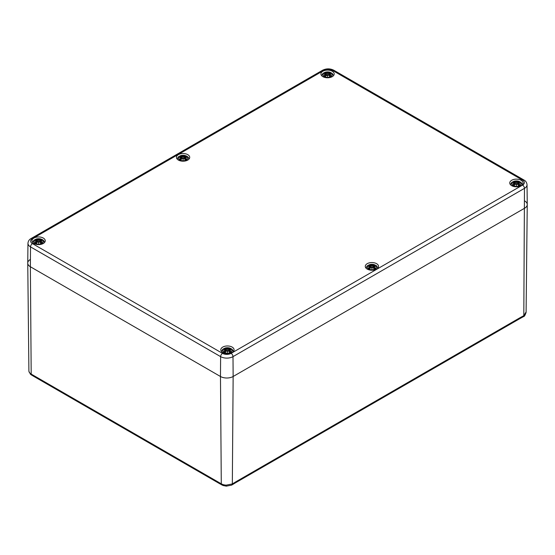 <?xml version="1.0" encoding="UTF-8"?>
<svg xmlns="http://www.w3.org/2000/svg" width="555" height="555" viewBox="0 0 555 555"><rect width="100%" height="100%" fill="white"/><g stroke="black" fill="none" stroke-linecap="round" stroke-linejoin="round"><path stroke-width="0.83" d="M524.628 200.896A8.963 5.175 180 0 1 527.25 204.587L526.098 312.375C525.169 315.226 524.302 316.655 523.476 316.634A2.421 1.256 55.4 0 1 523.434 316.662M526.078 312.021L523.809 315.649A2.421 1.256 55.4 0 1 523.476 316.634L519.362 318.91A2.421 1.394 -120 0 0 519.855 317.821L236.291 481.539A2.421 1.394 60 0 1 235.792 482.628A2.421 1.394 60 0 1 235.785 482.628A2.421 1.394 60 0 1 235.75 482.649M235.785 482.628L519.348 318.917A2.421 1.394 -120 0 0 519.362 318.91M236.291 481.539L232.33 483.939A2.421 1.526 65.1 0 1 231.636 485.125A2.421 1.526 65.1 0 1 231.581 485.153M226.322 486.138L226.239 485.132A7.812 4.509 180 0 1 222.59 484.432A2.421 1.068 110.3 0 0 223.048 485.5A2.421 1.068 110.3 0 0 223.054 485.507L226.315 486.138L231.636 485.125L235.792 482.621M222.59 484.432L221.285 483.828A2.421 1.408 119.7 0 0 221.792 484.917A2.421 1.408 119.7 0 0 221.84 484.945M28.922 371.212A2.421 1.97 172.8 0 0 28.936 371.392L30.56 374.348A2.421 1.665 -48 0 1 30.56 374.348A2.421 1.665 -48 0 1 30.143 373.321A7.812 4.509 180 0 1 28.922 371.212L28.936 371.392M31.725 375.18A2.421 1.387 -59.7 0 1 31.677 375.152A2.421 1.387 -59.7 0 1 31.191 374.077L30.143 373.321M32.925 375.076A2.421 1.394 120 0 0 33.418 376.158A2.421 1.394 120 0 0 33.425 376.165L220.051 483.911A2.421 1.394 -60 0 1 219.551 482.822L31.191 374.077L30.372 266.747A8.963 5.175 180 0 1 27.75 263.119A8.963 5.175 180 0 1 30.372 259.435M220.092 483.932A2.421 1.394 -60 0 1 220.051 483.911L223.048 485.5M527.25 204.587A8.963 5.175 180 0 1 524.628 208.215L233.142 376.498L232.33 483.939L226.239 485.132M222.52 353.362L32.426 243.61A2.692 1.554 120 0 0 30.525 246.885L220.619 356.636A8.748 5.051 0 0 0 232.996 356.636A2.692 1.554 -120 0 0 231.095 353.362A6.063 3.496 180 0 1 222.52 353.362A2.692 1.554 120 0 0 220.619 356.636L220.474 376.498L30.372 266.747L220.474 376.498A8.963 5.175 0 0 0 233.142 376.498A8.963 5.175 180 0 1 220.474 376.498L221.285 483.828L219.551 482.822M519.855 317.821L523.809 315.649L524.475 188.353L232.996 356.636L233.142 376.498L524.628 208.215A8.963 5.175 0 0 0 527.25 204.524L527.042 184.753C526.799 182.54 525.758 180.958 523.92 180A2.692 1.554 -60 0 0 522.574 180.132A6.063 3.496 180 0 1 522.574 185.079A2.692 1.554 60 0 1 524.475 188.353A8.748 5.051 0 0 0 527.042 184.753M511.696 185.675A6.632 3.829 180 0 1 509.754 182.97A6.632 3.829 180 0 1 516.386 179.14A6.632 3.829 180 0 1 523.018 182.97A6.632 3.829 180 0 1 518.925 186.508A6.632 3.829 180 0 1 511.696 185.675M367.223 269.092A6.632 3.829 180 0 1 365.28 266.379A6.632 3.829 180 0 1 371.912 262.557A6.632 3.829 180 0 1 378.545 266.379A6.632 3.829 180 0 1 374.452 269.917A6.632 3.829 180 0 1 367.223 269.092M222.749 352.501A6.632 3.829 180 0 1 220.807 349.796A6.632 3.829 180 0 1 227.439 345.966A6.632 3.829 180 0 1 234.071 349.796A6.632 3.829 180 0 1 229.978 353.327A6.632 3.829 180 0 1 222.749 352.501M33.924 243.478A6.632 3.829 180 0 1 31.982 240.773A6.632 3.829 180 0 1 38.614 236.943A6.632 3.829 180 0 1 45.246 240.773A6.632 3.829 180 0 1 41.146 244.311A6.632 3.829 180 0 1 33.924 243.478M178.398 160.069A6.632 3.829 180 0 1 176.455 157.363A6.632 3.829 180 0 1 183.088 153.534A6.632 3.829 180 0 1 189.72 157.363A6.632 3.829 180 0 1 185.62 160.901A6.632 3.829 180 0 1 178.398 160.069M322.871 76.659A6.632 3.829 180 0 1 320.929 73.954A6.632 3.829 180 0 1 327.561 70.124A6.632 3.829 180 0 1 334.193 73.954A6.632 3.829 180 0 1 330.093 77.492A6.632 3.829 180 0 1 322.871 76.659M27.75 263.056A8.963 5.175 0 0 0 30.372 266.747L30.525 246.885A8.748 5.051 0 0 1 27.958 243.284L27.75 263.056M330.884 76.534A4.704 2.72 180 0 1 323.017 75.32A4.704 2.72 180 0 1 328.775 71.99A4.704 2.72 180 0 1 330.884 76.534M324.349 73.218L324.099 73.177A11.627 7.146 46.7 0 1 325.723 73.42L325.827 73.766A11.537 10.399 168.6 0 0 323.836 74.301A11.537 8.089 6.9 0 1 325.827 74.065L325.723 74.488A11.627 8.318 124.8 0 0 324.099 75.633A4.065 2.345 180 0 0 325.431 76.403A11.627 4.863 -63.7 0 1 326.638 75.015L327.297 74.911A11.537 0.347 79 0 0 327.561 76.451A11.537 0.347 -79 0 0 327.818 74.911L328.484 75.015A11.627 4.863 63.7 0 1 329.684 76.403L329.684 76.403A4.065 2.345 180 0 0 331.023 75.633A11.627 8.318 -124.8 0 0 329.392 74.488L329.33 74.592A11.537 8.256 55.2 0 1 330.766 75.584L331.023 75.633M329.392 74.488L329.288 74.065A11.537 8.089 -6.9 0 1 331.279 74.301A11.537 10.399 -168.6 0 0 329.288 73.766L329.392 73.42A11.627 7.146 -46.7 0 1 331.023 73.177A4.065 2.345 180 0 0 329.684 72.407A11.627 6.036 107.7 0 0 328.484 72.892L327.818 72.913A11.537 1.963 -84.6 0 0 327.561 72.157A11.537 1.963 84.6 0 0 327.297 72.913L326.638 72.892A11.627 6.036 -107.7 0 0 325.431 72.407L325.729 73.406M329.288 74.065L329.254 75.806M329.233 74.079L329.33 74.592L329.233 74.079M331.279 74.301L330.627 74.203L331.279 74.301M329.392 73.42L329.288 73.766M329.33 73.447L329.233 73.884A11.454 10.323 11.4 0 1 330.447 74.155M330.926 73.17L329.101 73.648L328.907 75.411M330.593 75.674L330.593 75.674A3.607 2.081 180 0 1 329.628 76.257M330.912 74.224L329.233 73.884M328.484 72.892L328.546 72.996A11.537 5.987 -72.3 0 1 329.615 72.545L329.684 72.407M327.818 72.913L328.546 72.996L328.733 75.223M327.561 72.157L327.561 76.451M326.638 72.892L327.297 72.913M329.615 72.545L329.386 73.406M327.727 73.017L327.561 73.725L327.388 73.017A11.454 1.949 -95.4 0 1 327.561 72.434A11.454 1.949 95.4 0 1 327.734 73.003M325.723 73.42L325.882 73.884L325.792 73.447M323.836 74.301L324.495 74.203L323.836 74.301M325.723 74.488L326.021 74.266L326.153 75.48M324.099 75.633L324.349 75.584A11.537 8.256 -55.2 0 1 325.792 74.592L325.861 75.806M326.638 75.015L326.569 75.043A11.537 4.822 116.3 0 0 325.507 76.257A3.607 2.081 180 0 1 324.529 75.674L324.529 75.674M327.36 74.911L326.576 75.015L327.388 74.946L327.561 75.973L327.297 74.911L325.466 76.285M329.615 76.257A11.537 4.822 -116.3 0 0 328.546 75.043L328.484 75.015M186.411 159.944A4.704 2.72 180 0 1 178.543 158.73A4.704 2.72 180 0 1 184.302 155.4A4.704 2.72 180 0 1 186.411 159.944M179.875 156.628L179.626 156.586A11.627 7.146 46.7 0 1 181.249 156.829L181.353 157.176A11.537 10.399 168.6 0 0 179.362 157.717A11.537 8.089 6.9 0 1 181.353 157.474L181.249 157.897A11.627 8.318 124.8 0 0 179.626 159.042A4.065 2.345 180 0 0 180.958 159.812A11.627 4.863 -63.7 0 1 182.165 158.425L182.824 158.328A11.537 0.347 79 0 0 183.088 159.868A11.537 0.347 -79 0 0 183.344 158.328L184.01 158.425A11.627 4.863 63.7 0 1 185.21 159.812L185.21 159.812A4.065 2.345 180 0 0 186.549 159.042A11.627 8.318 -124.8 0 0 184.919 157.897L184.857 158.002A11.537 8.256 55.2 0 1 186.293 159.001L186.549 159.042M184.919 157.897L184.815 157.474A11.537 8.089 -6.9 0 1 186.806 157.717A11.537 10.399 -168.6 0 0 184.815 157.176L184.919 156.829A11.627 7.146 -46.7 0 1 186.549 156.586A4.065 2.345 180 0 0 185.21 155.816A11.627 6.036 107.7 0 0 184.01 156.309L183.344 156.323A11.537 1.963 -84.6 0 0 183.088 155.566A11.537 1.963 84.6 0 0 182.824 156.323L182.165 156.309A11.627 6.036 -107.7 0 0 180.958 155.816L181.319 156.857M184.815 157.474L184.78 159.223M184.76 157.488L184.857 158.002L184.76 157.488M186.806 157.717L186.154 157.62L186.806 157.717M185.21 155.816L184.815 157.176M184.857 156.857L184.496 158.89M186.452 156.579L184.628 157.058L184.433 158.82M186.119 159.084L186.119 159.084A3.607 2.081 180 0 1 185.155 159.667M184.01 156.309L184.073 156.406A11.537 5.987 -72.3 0 1 185.141 155.955M183.344 156.323L184.073 156.406L184.26 158.633M183.088 155.566L183.088 159.868M182.165 156.309L182.824 156.323M183.254 156.427L183.088 157.141L182.914 156.427M181.353 157.176L181.679 158.89M179.362 157.717L180.021 157.62L179.362 157.717M181.249 157.897L181.353 157.474M179.626 159.042L179.875 159.001A11.537 8.256 -55.2 0 1 181.319 158.002L181.388 159.223M182.165 158.425L182.096 158.452A11.537 4.822 116.3 0 0 181.034 159.667A3.607 2.081 180 0 1 180.056 159.084L180.056 159.084M182.914 158.348L182.096 158.452L182.914 158.362L183.088 159.389L182.914 158.348M185.141 159.667A11.537 4.822 -116.3 0 0 184.073 158.452L184.01 158.425M41.937 243.361A4.704 2.72 180 0 1 34.07 242.14A4.704 2.72 180 0 1 39.828 238.816A4.704 2.72 180 0 1 41.937 243.361M35.402 240.037L35.152 239.996A11.627 7.146 46.7 0 1 36.776 240.246L36.88 240.586A11.537 10.399 168.6 0 0 34.889 241.127A11.537 8.089 6.9 0 1 36.88 240.884L36.776 241.307A11.627 8.318 124.8 0 0 35.152 242.452A4.065 2.345 180 0 0 36.484 243.222A11.627 4.863 -63.7 0 1 37.691 241.834L38.35 241.737A11.537 0.347 79 0 0 38.614 243.277A11.537 0.347 -79 0 0 38.871 241.737L39.537 241.834A11.627 4.863 63.7 0 1 40.737 243.222L40.737 243.222A4.065 2.345 180 0 0 42.076 242.452A11.627 8.318 -124.8 0 0 40.446 241.307L40.383 241.411A11.537 8.256 55.2 0 1 41.819 242.41L42.076 242.452M40.446 241.307L40.342 240.884A11.537 8.089 -6.9 0 1 42.333 241.127A11.537 10.399 -168.6 0 0 40.342 240.586L40.446 240.246A11.627 7.146 -46.7 0 1 42.076 239.996A4.065 2.345 180 0 0 40.737 239.226A11.627 6.036 107.7 0 0 39.537 239.718L38.871 239.732A11.537 1.963 -84.6 0 0 38.614 238.976A11.537 1.963 84.6 0 0 38.35 239.732L37.691 239.718A11.627 6.036 -107.7 0 0 36.484 239.226L36.783 240.225M40.342 240.884L40.307 242.632M40.286 240.905L40.383 241.411L40.286 240.905M42.333 241.127L41.68 241.03L42.333 241.127M40.383 240.273L40.286 240.703A11.454 10.323 11.4 0 1 41.5 240.974M41.979 239.989L40.154 240.468M41.646 242.5L41.646 242.5A3.607 2.081 180 0 1 40.681 243.076M41.965 241.043L40.286 240.703M39.537 239.718L39.599 239.822A11.537 5.987 -72.3 0 1 40.668 239.371L40.737 239.226M38.871 239.732L39.599 239.822L39.787 242.042M38.614 238.976L38.614 243.277M37.691 239.718L38.35 239.732M40.668 239.371L40.439 240.225M38.781 239.836L38.614 240.551L38.441 239.836A11.454 1.949 -95.4 0 1 38.614 239.26A11.454 1.949 95.4 0 1 38.788 239.822M36.776 240.246L36.935 240.703L36.845 240.273M36.88 240.586L37.206 242.299M34.889 241.127L35.548 241.03L34.889 241.127M36.776 241.307L36.88 240.884M35.152 242.452L35.402 242.41A11.537 8.256 -55.2 0 1 36.845 241.411L36.914 242.632M37.691 241.834L37.622 241.862A11.537 4.822 116.3 0 0 36.561 243.076A3.607 2.081 180 0 1 35.582 242.5L35.582 242.5M38.441 241.758L37.622 241.862L38.441 241.772L38.614 242.799L38.441 241.758M40.668 243.076A11.537 4.822 -116.3 0 0 39.599 241.862L39.537 241.834M519.716 185.557A4.704 2.72 180 0 1 511.842 184.336A4.704 2.72 180 0 1 517.607 181.013A4.704 2.72 180 0 1 519.716 185.557M513.181 182.234L512.924 182.193A11.627 7.146 46.7 0 1 514.554 182.442L514.658 182.782A11.537 10.399 168.6 0 0 512.667 183.323A11.537 8.089 6.9 0 1 514.658 183.081L514.554 183.504A11.627 8.318 124.8 0 0 512.924 184.649A4.065 2.345 180 0 0 514.263 185.419A11.627 4.863 -63.7 0 1 515.463 184.031L516.129 183.934A11.537 0.347 79 0 0 516.386 185.474A11.537 0.347 -79 0 0 516.649 183.934L517.309 184.031A11.627 4.863 63.7 0 1 518.516 185.419L518.516 185.419A4.065 2.345 180 0 0 519.848 184.649A11.627 8.318 -124.8 0 0 518.224 183.504L518.155 183.608A11.537 8.256 55.2 0 1 519.598 184.607L519.848 184.649M518.224 183.504L518.12 183.081A11.537 8.089 -6.9 0 1 520.111 183.323A11.537 10.399 -168.6 0 0 518.12 182.782L518.224 182.442A11.627 7.146 -46.7 0 1 519.848 182.193A4.065 2.345 180 0 0 518.516 181.423A11.627 6.036 107.7 0 0 517.309 181.915L516.649 181.936A11.537 1.963 -84.6 0 0 516.386 181.173A11.537 1.963 84.6 0 0 516.129 181.936L515.463 181.915A11.627 6.036 -107.7 0 0 514.263 181.423L514.561 182.422M518.12 183.081L518.086 184.829M518.065 183.101L518.155 183.608L518.065 183.101M520.111 183.323L519.452 183.226L520.111 183.323M518.155 182.47L517.794 184.496M519.751 182.186L517.926 182.671L517.739 184.433M519.418 184.697L519.418 184.697A3.607 2.081 180 0 1 518.453 185.273A11.537 4.822 -116.3 0 0 517.378 184.059L516.559 183.955L516.386 185.474M517.309 181.915L517.378 182.019A11.537 5.987 -72.3 0 1 518.439 181.568L518.516 181.423M516.649 181.936L517.378 182.019L517.565 184.246M516.386 181.173L516.386 184.766L516.559 183.969L517.309 184.031M515.463 181.915L516.129 181.936M518.439 181.568L518.217 182.422M516.559 182.033L516.386 182.748L516.219 182.033M514.554 182.442L514.714 182.9L514.617 182.47M514.658 182.782L514.978 184.496M512.667 183.323L513.319 183.226L512.667 183.323M514.554 183.504L514.658 183.081M512.924 184.649L513.181 184.607A11.537 8.256 -55.2 0 1 514.617 183.608L514.693 184.829M515.463 184.031L515.401 184.059A11.537 4.822 116.3 0 0 514.332 185.273L514.332 185.273M516.212 183.955L515.401 184.059L516.219 183.969L516.386 184.995L516.212 183.955M375.242 268.967A4.704 2.72 180 0 1 367.368 267.746A4.704 2.72 180 0 1 373.133 264.423A4.704 2.72 180 0 1 375.242 268.967M368.707 265.644L368.451 265.602A11.627 7.146 46.7 0 1 370.081 265.852L370.185 266.192A11.537 10.399 168.6 0 0 368.194 266.733A11.537 8.089 6.9 0 1 370.185 266.49L370.081 266.92A11.627 8.318 124.8 0 0 368.451 268.058A4.065 2.345 180 0 0 369.79 268.835A11.627 4.863 -63.7 0 1 370.99 267.448L371.656 267.344A11.537 0.347 79 0 0 371.912 268.884A11.537 0.347 -79 0 0 372.176 267.344L372.835 267.448A11.627 4.863 63.7 0 1 374.042 268.835L374.042 268.835A4.065 2.345 180 0 0 375.374 268.058A11.627 8.318 -124.8 0 0 373.751 266.92L373.681 267.024A11.537 8.256 55.2 0 1 375.125 268.016L375.374 268.058M373.751 266.92L373.647 266.49A11.537 8.089 -6.9 0 1 375.638 266.733A11.537 10.399 -168.6 0 0 373.647 266.192L373.751 265.852A11.627 7.146 -46.7 0 1 375.374 265.602A4.065 2.345 180 0 0 374.042 264.832A11.627 6.036 107.7 0 0 372.835 265.325L372.176 265.346A11.537 1.963 -84.6 0 0 371.912 264.582A11.537 1.963 84.6 0 0 371.656 265.346L370.99 265.325A11.627 6.036 -107.7 0 0 369.79 264.832L370.143 265.88M373.647 266.49L373.612 268.238M373.591 266.511L373.681 267.024L373.591 266.511M375.638 266.733L374.979 266.636L375.638 266.733M374.042 264.832L373.647 266.192M373.681 265.88L373.453 266.698M375.284 265.595L373.453 266.081L373.265 267.843M374.944 268.107L374.944 268.107A3.607 2.081 180 0 1 373.98 268.682A11.537 4.822 -116.3 0 0 372.904 267.475L372.086 267.364L371.912 268.884M372.835 265.325L372.904 265.429A11.537 5.987 -72.3 0 1 373.966 264.978M372.176 265.346L372.904 265.429L373.092 267.656M371.912 264.582L371.912 268.176L372.086 267.378L372.835 267.448M370.99 265.325L371.656 265.346M372.086 265.443L371.912 266.157L371.746 265.443A11.454 1.949 -95.4 0 1 371.912 264.867A11.454 1.949 95.4 0 1 372.086 265.429M370.185 266.192L370.372 266.698M368.194 266.733L368.846 266.636L368.194 266.733M370.081 266.92L370.185 266.49M368.451 268.058L368.707 268.016A11.537 8.256 -55.2 0 1 370.143 267.024L370.22 268.238M370.99 267.448L370.927 267.475A11.537 4.822 116.3 0 0 369.859 268.682L369.859 268.682M371.739 267.364L370.927 267.475L371.746 267.378L371.912 268.405L371.739 267.364M230.769 352.376A4.704 2.72 180 0 1 222.895 351.162A4.704 2.72 180 0 1 228.66 347.832A4.704 2.72 180 0 1 230.769 352.376M224.234 349.053L223.977 349.019A11.627 7.146 46.7 0 1 225.607 349.262L225.712 349.608A11.537 10.399 168.6 0 0 223.721 350.143A11.537 8.089 6.9 0 1 225.712 349.907L225.607 350.33A11.627 8.318 124.8 0 0 223.977 351.475A4.065 2.345 180 0 0 225.316 352.245A11.627 4.863 -63.7 0 1 226.516 350.857L227.182 350.753A11.537 0.347 79 0 0 227.439 352.293A11.537 0.347 -79 0 0 227.703 350.753L228.362 350.857A11.627 4.863 63.7 0 1 229.569 352.245L229.569 352.245A4.065 2.345 180 0 0 230.901 351.475A11.627 8.318 -124.8 0 0 229.277 350.33L229.208 350.434A11.537 8.256 55.2 0 1 230.651 351.426L230.901 351.475M229.277 350.33L229.173 349.907A11.537 8.089 -6.9 0 1 231.164 350.143A11.537 10.399 -168.6 0 0 229.173 349.608L229.277 349.262A11.627 7.146 -46.7 0 1 230.901 349.019A4.065 2.345 180 0 0 229.569 348.242A11.627 6.036 107.7 0 0 228.362 348.734L227.703 348.755A11.537 1.963 -84.6 0 0 227.439 347.999A11.537 1.963 84.6 0 0 227.182 348.755L226.516 348.734A11.627 6.036 -107.7 0 0 225.316 348.242L225.614 349.248M229.173 349.907L229.139 351.648M229.118 349.921L229.208 350.434L229.118 349.921M231.164 350.143L230.505 350.045L231.164 350.143M228.847 351.322L229.173 349.608M230.471 351.516L230.471 351.516A3.607 2.081 180 0 1 229.506 352.099A11.537 4.822 -116.3 0 0 228.431 350.885L227.612 350.774L227.439 352.293M228.362 348.734L228.431 348.838A11.537 5.987 -72.3 0 1 229.493 348.387L229.569 348.242M227.703 348.755L228.431 348.838L228.618 351.065M227.439 347.999L227.439 351.586L227.612 350.788L228.362 350.857M226.516 348.734L227.182 348.755M229.493 348.387L229.27 349.248M227.612 348.859L227.439 349.567L227.273 348.859A11.454 1.949 -95.4 0 1 227.439 348.276A11.454 1.949 95.4 0 1 227.612 348.845M225.712 349.608L226.031 351.322M223.721 350.143L224.373 350.045L223.721 350.143M225.607 350.33L225.712 349.907M223.977 351.475L224.234 351.426A11.537 8.256 -55.2 0 1 225.67 350.434L225.746 351.648M226.516 350.857L226.454 350.885A11.537 4.822 116.3 0 0 225.385 352.099L225.385 352.099M227.266 350.774L226.454 350.885L227.273 350.788L227.439 351.815L227.266 350.774M32.426 243.61A6.063 3.496 180 0 1 32.426 238.664A2.692 1.554 -120 0 0 31.08 238.532C29.228 239.51 28.187 241.092 27.958 243.284M32.426 238.664L323.905 70.381A2.692 1.554 -120 0 0 322.559 70.249L31.08 238.532M323.905 70.381A6.063 3.496 180 0 1 332.48 70.381A2.692 1.554 -60 0 1 333.826 70.249C330.072 68.404 326.312 68.404 322.559 70.249M332.48 70.381L522.574 180.132M522.574 185.079L231.095 353.362M324.099 73.177A4.065 2.345 180 0 1 325.431 72.407M325.507 72.545A11.537 5.987 72.3 0 1 326.569 72.996L326.382 75.223M324.675 74.155A11.454 10.323 -11.4 0 1 325.882 73.871M329.503 72.802A3.607 2.081 180 0 1 330.336 73.225M324.779 73.225A3.607 2.081 180 0 1 325.612 72.802M179.626 156.586A4.065 2.345 180 0 1 180.958 155.816M184.76 157.28A11.454 10.323 11.4 0 1 185.974 157.565M182.914 156.413A11.454 1.949 -95.4 0 1 183.088 155.844A11.454 1.949 95.4 0 1 183.261 156.413M181.034 155.955A11.537 5.987 72.3 0 1 182.096 156.406L181.908 158.633M180.202 157.565A11.454 10.323 -11.4 0 1 181.409 157.28M185.03 156.212A3.607 2.081 180 0 1 185.863 156.635M180.306 156.635A3.607 2.081 180 0 1 181.138 156.212M35.152 239.996A4.065 2.345 180 0 1 36.484 239.226M36.561 239.371A11.537 5.987 72.3 0 1 37.622 239.822L37.435 242.042M35.728 240.974A11.454 10.323 -11.4 0 1 36.935 240.69M40.557 239.621A3.607 2.081 180 0 1 41.389 240.044M35.832 240.044A3.607 2.081 180 0 1 36.665 239.621M512.924 182.193A4.065 2.345 180 0 1 514.263 181.423M518.065 182.886A11.454 10.323 11.4 0 1 519.272 183.171M516.212 182.019A11.454 1.949 -95.4 0 1 516.386 181.457A11.454 1.949 95.4 0 1 516.559 182.019M514.332 181.568A11.537 5.987 72.3 0 1 515.401 182.019L515.213 184.246M513.5 183.171A11.454 10.323 -11.4 0 1 514.714 182.886M518.335 181.818A3.607 2.081 180 0 1 519.168 182.248M513.611 182.248A3.607 2.081 180 0 1 514.443 181.818M514.318 185.273A3.607 2.081 180 0 1 513.354 184.697M368.451 265.602A4.065 2.345 180 0 1 369.79 264.832M373.591 266.296A11.454 10.323 11.4 0 1 374.798 266.58M369.859 264.978A11.537 5.987 72.3 0 1 370.927 265.429L370.74 267.656M369.026 266.58A11.454 10.323 -11.4 0 1 370.24 266.296M373.862 265.228A3.607 2.081 180 0 1 374.694 265.658M369.137 265.658A3.607 2.081 180 0 1 369.97 265.228M369.845 268.682A3.607 2.081 180 0 1 368.881 268.107M223.977 349.019A4.065 2.345 180 0 1 225.316 348.242M229.118 349.712A11.454 10.323 11.4 0 1 230.325 349.997M225.385 348.387A11.537 5.987 72.3 0 1 226.454 348.838L226.267 351.065M224.553 349.997A11.454 10.323 -11.4 0 1 225.767 349.712M229.388 348.644A3.607 2.081 180 0 1 230.221 349.067M224.664 349.067A3.607 2.081 180 0 1 225.496 348.644M227.245 350.753L226.461 350.857L225.351 352.127A3.607 2.081 180 0 1 224.407 351.516M30.56 374.348L33.418 376.158M28.902 370.913L27.75 263.119M333.826 70.249L523.92 180M333.569 75.57L332.161 73.343L329.33 72.032L325.799 72.032L322.954 73.343L321.553 75.57M329.247 74.051L328.969 75.48M326.208 75.411L326.021 73.648L324.189 73.17M324.203 74.224L325.847 74.044M327.755 74.911L328.539 75.015L329.649 76.285M330.627 75.64L329.552 76.25M325.563 76.25L324.495 75.64M189.095 158.987L188.228 157.287L186.973 156.246L184.857 155.449L181.325 155.442L178.481 156.76L177.08 158.987M186.438 157.634L184.794 157.453M181.735 158.82L181.547 157.058L179.716 156.579M179.73 157.634L181.374 157.453M182.886 158.321L182.102 158.425L180.992 159.694M183.282 158.321L184.066 158.425L185.176 159.694M186.154 159.049L185.079 159.66M181.09 159.66L180.021 159.049M44.622 242.396L43.755 240.697L42.499 239.663L40.39 238.858L36.852 238.851L34.008 240.169L32.606 242.396M40.3 240.87L40.022 242.299M37.074 240.468L35.249 239.989M35.256 241.043L36.907 240.863M37.074 240.475L37.261 242.237M38.413 241.73L37.629 241.834L36.519 243.111M38.808 241.73L39.592 241.834L40.702 243.111M41.68 242.459L40.605 243.076M36.616 243.076L35.548 242.459M40.154 240.475L39.96 242.237M522.394 184.593L520.992 182.366L518.162 181.055L514.631 181.055L511.779 182.366L510.378 184.593M519.744 183.24L518.092 183.06M515.04 184.433L514.846 182.671L513.021 182.186M513.035 183.24L514.679 183.06M516.192 183.927L515.408 184.038L514.298 185.308M516.587 183.927L517.371 184.038L518.481 185.308M519.452 184.655L518.384 185.273M514.395 185.273L513.319 184.655M377.92 268.003L376.519 265.776L373.688 264.464L370.157 264.464L367.306 265.776L365.905 268.003M375.27 266.65L373.626 266.476M373.453 266.691L373.321 267.905M370.567 267.843L370.372 266.081L368.548 265.595M368.562 266.65L370.206 266.476M371.718 267.337L370.934 267.448L369.824 268.717M372.114 267.337L372.898 267.448L374.008 268.717M374.979 268.065L373.91 268.682M369.921 268.682L368.846 268.065M370.372 266.691L370.504 267.905M233.447 351.412L232.046 349.185L229.215 347.874L225.684 347.874L222.832 349.185L221.431 351.412M230.797 350.066L229.153 349.886M228.792 351.253L228.979 349.49L230.811 349.005M226.093 351.253L225.899 349.49L224.074 349.005M224.088 350.066L225.732 349.886M227.64 350.753L228.424 350.857L229.534 352.127M230.505 351.475L229.437 352.092M225.448 352.092L224.373 351.475"/></g></svg>
